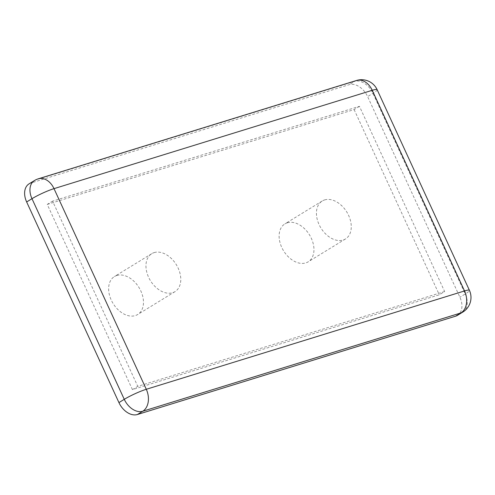 <?xml version="1.0" encoding="UTF-8"?>
<svg xmlns="http://www.w3.org/2000/svg" width="495" height="495" viewBox="0 0 495 495"><rect width="100%" height="100%" fill="white"/><g stroke="black" fill="none" stroke-linecap="round" stroke-linejoin="round"><path stroke-width="0.37" stroke-dasharray="2.48 1.86" d="M324.621 199.924A22.263 15.209 -121.5 0 1 347.775 213.71A22.263 15.209 -121.5 0 1 345.479 238.967A22.263 15.209 -121.5 0 1 320.878 227.935A22.263 15.209 -121.5 0 1 322.22 201.007A22.263 15.209 -121.5 0 1 324.621 199.924M154.137 252.605A22.263 15.209 -121.5 0 1 177.29 266.39A22.263 15.209 -121.5 0 1 174.995 291.648A22.263 15.209 -121.5 0 1 150.4 280.615A22.263 15.209 -121.5 0 1 151.736 253.694A22.263 15.209 -121.5 0 1 154.137 252.605M444.634 291.518L137.765 386.348L52.581 201.143L359.45 106.314L444.634 291.518L439.306 294.785L132.437 389.614L137.765 386.348M132.437 389.614L47.248 204.41L52.581 201.143M47.248 204.41L354.117 109.581L359.45 106.314M354.117 109.581L439.306 294.785M29.069 183.849A17.121 11.701 -121.5 0 1 30.919 183.014L349.154 84.676A17.121 11.701 -121.5 0 1 367.618 96.593L459.904 297.235A17.121 11.701 -121.5 0 1 457.485 315.346M116.826 275.474A22.263 15.209 -121.5 0 1 139.98 289.253A22.263 15.209 -121.5 0 1 137.684 314.517A22.263 15.209 -121.5 0 1 113.083 303.485A22.263 15.209 -121.5 0 1 114.425 276.556A22.263 15.209 -121.5 0 1 116.826 275.474M287.31 222.793A22.263 15.209 -121.5 0 1 310.464 236.573A22.263 15.209 -121.5 0 1 308.168 261.836A22.263 15.209 -121.5 0 1 283.567 250.804A22.263 15.209 -121.5 0 1 284.903 223.876A22.263 15.209 -121.5 0 1 287.31 222.793M377.14 89.688A17.121 2.147 -24.7 0 1 372.952 93.332L367.618 96.593M38.294 178.819A17.121 12.319 -107.2 0 0 36.246 179.747L354.482 81.409A17.121 11.701 58.5 0 1 372.952 93.332L465.232 293.968L459.904 297.235M34.403 180.582A17.121 11.701 58.5 0 1 36.246 179.747L30.919 183.014M356.53 80.481A17.121 12.319 72.8 0 0 354.482 81.409L349.154 84.676M462.813 312.079A17.121 11.701 58.5 0 0 465.232 293.968A17.121 2.147 155.3 0 0 469.421 290.324M151.736 253.694L114.425 276.556M174.995 291.648L137.684 314.517M322.22 201.007L284.903 223.876M345.479 238.967L308.168 261.836"/><path stroke-width="0.74" d="M462.813 312.079A17.121 17.121 0 0 0 469.421 290.324A17.121 2.147 155.3 0 0 464.527 290.949A17.121 12.319 72.8 0 1 460.963 312.914A17.121 11.701 58.5 0 0 462.813 312.079L457.485 315.346A17.121 11.701 -121.5 0 1 455.635 316.181L137.4 414.519A17.121 11.701 -121.5 0 1 118.936 402.596L26.65 201.96A17.121 11.701 -121.5 0 1 29.069 183.849L34.403 180.582A17.121 11.701 58.5 0 0 31.983 198.693L26.65 201.96M455.635 316.181L460.963 312.914L142.727 411.252L137.4 414.519M118.936 402.596L124.264 399.329A17.121 11.701 58.5 0 0 142.727 411.252A17.121 12.319 -107.2 0 0 146.291 389.287A17.121 2.147 155.3 0 0 124.264 399.329L31.983 198.693A17.121 2.147 -24.7 0 1 54.011 188.644A17.121 12.319 -107.2 0 0 38.294 178.819A17.121 17.121 0 0 0 34.403 180.582M146.291 389.287L54.011 188.644L372.246 90.307A17.121 2.147 -24.7 0 1 377.14 89.688A17.121 17.121 0 0 0 356.53 80.481A17.121 12.319 72.8 0 1 372.246 90.307L464.527 290.949L146.291 389.287M356.53 80.481L38.294 178.819M469.421 290.324L377.14 89.688"/></g></svg>
